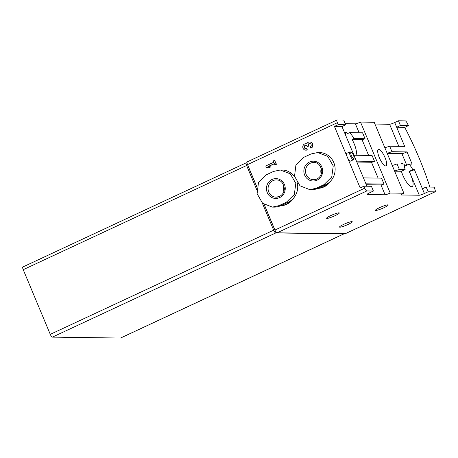 <?xml version="1.0" encoding="UTF-8"?>
<svg xmlns="http://www.w3.org/2000/svg" width="458" height="458" viewBox="0 0 458 458"><rect width="100%" height="100%" fill="white"/><g stroke="black" fill="none" stroke-linecap="round" stroke-linejoin="round"><path stroke-width="0.69" d="M274.903 164.891L276.489 164.285L274.565 160.34L276.214 164.279L274.903 164.891L274.371 163.609L268.193 166.489L270.604 166.901L268.731 167.771L266.321 167.365L265.749 165.985L273.792 162.229L273.254 160.947L274.565 160.34M268.731 167.771L270.873 166.901L268.468 166.494L274.416 163.718M330.985 180.675A17.249 16.356 90.8 0 1 323.966 186.916A17.249 16.356 90.8 0 1 317.829 188.381M293.567 198.125A17.249 16.356 90.8 0 1 286.548 204.365A17.249 16.356 90.8 0 1 280.411 205.831M338.181 124.679L337.357 122.704A3.017 0.87 -115 0 1 337.036 119.985A3.017 0.87 -115 0 1 337.157 119.956L343.723 120.048L345.704 124.776L338.181 124.679L334.437 126.425L360.171 187.94L363.91 186.194L364.74 188.164A3.017 0.87 -115 0 0 366.847 190.94L373.419 191.026L371.438 186.297L363.91 186.194M435.1 191.828A3.017 0.87 -115 0 1 434.98 191.856L428.144 191.765L426.163 187.03L434.218 187.139A116.429 33.589 -115 0 1 435.1 189.978A3.017 0.87 -115 0 1 435.1 191.828L345.292 233.712A3.017 0.87 -115 0 1 345.172 233.735L277.038 232.819A3.017 0.87 -115 0 1 274.926 230.048L264.272 204.566M257.024 187.248L247.549 164.588A3.017 0.87 -115 0 1 247.228 161.863L337.036 119.985M305.961 148.65A1.723 1.637 90.8 0 1 304.805 145.913L304.53 145.913A1.723 1.637 90.8 0 0 306.511 148.506L307.358 149.886A3.235 3.069 90.8 0 1 306.081 150.167L305.807 150.161A3.235 3.069 90.8 0 1 302.784 146.886A3.235 3.069 90.8 0 1 306.797 143.852A3.235 3.069 90.8 0 1 312.596 144.533A3.235 3.069 90.8 0 1 310.827 148.14L310.249 146.76A1.723 1.637 90.8 0 0 309.768 143.469A1.511 1.431 90.8 0 0 308.577 145.581L308.303 145.581A1.511 1.431 90.8 0 1 309.768 143.469M305.892 143.692L306.167 143.697A3.235 3.069 90.8 0 1 306.826 143.783M309.637 141.951L309.906 141.951A3.235 3.069 90.8 0 1 311.102 148.146L310.827 148.14M308.772 146.05L307.186 146.657L308.772 146.05L308.577 145.581M304.805 145.913A1.511 1.431 90.8 0 1 305.841 145.3M397.063 163.93L404.202 164.021A12.721 3.67 65 0 0 405.13 169.523L399.37 169.449L397.063 163.93L392.294 165.538M394.653 171.178L401.385 171.269L405.13 169.523M394.601 171.057L399.37 169.449M426.163 187.03L422.425 188.776L414.421 169.649A4.311 0.567 -22.7 0 1 409.309 171.378L412.772 169.626A12.721 3.67 65 0 0 409.08 164.09L405.336 165.836A12.721 3.67 65 0 0 404.202 164.662M414.421 169.649L412.772 169.626M429.907 187.082A116.429 33.589 65 0 0 404.746 127.364L396.691 127.261L404.689 146.383L389.638 146.182L391.951 151.701L407.002 151.907L412.114 164.13L409.08 164.09M344.485 132.551L345.801 132.568A12.721 3.67 65 0 0 345.847 135.808M344.427 132.419A12.721 3.67 65 0 1 344.748 132.19A12.721 3.67 65 0 1 347.742 133.496L349.614 132.62L362.576 132.797L365.049 138.711L353.925 138.562A12.721 3.67 65 0 0 349.614 132.62M355.511 155.251A12.721 3.67 65 0 0 352.059 139.432L353.925 138.562M352.059 139.432L361.992 139.57A4.311 0.567 157.3 0 0 365.049 138.711M379.321 157.609A9.057 2.611 65 0 0 386.02 165.859A9.057 2.611 65 0 0 384.56 156.544A9.057 2.611 65 0 0 378.365 149.44A9.057 2.611 65 0 0 379.321 157.609M403.882 193.23L374.186 122.252L360.503 122.068L390.199 193.047L403.882 193.23A4.311 0.567 157.3 0 0 401.271 194.913A4.311 0.567 157.3 0 0 401.506 194.994L419.293 195.234A4.311 0.567 157.3 0 0 424.4 193.505L428.144 191.765M389.638 146.182L384.869 147.791M387.182 153.316L391.951 151.701M407.002 151.907A4.311 0.567 -22.7 0 1 401.889 153.63L387.233 153.436M374.942 124.055L389.598 124.255A4.311 0.567 157.3 0 0 394.71 122.526L398.454 120.78L405.29 120.872A3.017 0.87 -115 0 1 406.985 122.773A116.429 33.589 -115 0 1 408.49 125.624L400.429 125.515L398.454 120.78M403.378 164.01A12.721 3.67 65 0 0 401.397 163.54A12.721 3.67 65 0 0 400.905 163.981M401.385 171.269A12.721 3.67 65 0 0 402.737 175.013A12.721 3.67 65 0 0 412.148 186.595A12.721 3.67 65 0 0 409.028 171.372M345.235 123.66L355.397 123.792A4.311 0.567 157.3 0 0 360.503 122.068M353.874 154.999A12.721 3.67 65 0 0 354.383 155.233M356.822 162.046L371.478 162.241A4.311 0.567 157.3 0 0 374.535 161.388L372.062 155.468L353.971 155.228M404.746 127.364L408.49 125.624M394.71 122.526L396.691 127.261L400.429 125.515M345.704 124.776L341.96 126.523L334.437 126.425M373.419 191.026L369.675 192.772A4.311 0.567 157.3 0 0 367.064 194.455A4.311 0.567 157.3 0 0 367.299 194.536L385.086 194.776A4.311 0.567 157.3 0 0 390.199 193.047M348.08 224.437A6.899 0.91 -22.7 0 1 339.527 227.071A6.899 0.91 -22.7 0 1 345.538 223.567A6.899 0.91 -22.7 0 1 352.254 221.746A6.899 0.91 -22.7 0 1 348.08 224.437M384.004 207.686A6.899 0.91 -22.7 0 1 375.451 210.319A6.899 0.91 -22.7 0 1 381.462 206.816A6.899 0.91 -22.7 0 1 388.178 204.995A6.899 0.91 -22.7 0 1 384.004 207.686M335.119 215.649A6.899 0.91 -22.7 0 1 326.565 218.277A6.899 0.91 -22.7 0 1 332.582 214.779A6.899 0.91 -22.7 0 1 339.298 212.953A6.899 0.91 -22.7 0 1 335.119 215.649M278.951 205.665L272.384 207.096L262.56 203.249L257.11 193.682L258.484 182.599L266.087 174.91L273.569 171.418L280.319 169.992L290.338 173.84L295.816 183.406L294.311 194.49L286.433 202.178L278.951 205.665L280.725 205.688A16.82 15.95 90.8 0 1 274.061 207.125L272.384 207.102M280.319 169.981L282.002 170.004A16.82 15.95 90.8 0 1 294.677 176.914M297.253 182.736A16.82 15.95 90.8 0 1 288.208 202.201L280.725 205.688M316.369 188.215L309.803 189.646L299.979 185.799L294.534 176.233L295.902 165.149L303.505 157.455L310.988 153.968L317.738 152.543L327.756 156.39L333.241 165.956L331.729 177.04L323.858 184.723L316.369 188.215L318.144 188.238A16.82 15.95 90.8 0 1 311.486 189.675L309.803 189.652M317.738 152.531L319.421 152.554A16.82 15.95 90.8 0 1 334.821 165.996A16.82 15.95 90.8 0 1 325.627 184.751L318.144 188.238M256.789 189.824L246.616 165.504A3.017 0.87 -115 0 1 246.295 162.785A3.017 0.87 -115 0 1 246.421 162.756L247.022 162.767M344.147 233.723A3.017 0.87 -115 0 1 344.021 233.838A3.017 0.87 -115 0 1 343.901 233.866L275.779 232.95A3.017 0.87 -115 0 1 273.666 230.174L262.314 203.026M344.021 233.838L120.626 338.015A3.017 0.87 -115 0 1 120.506 338.044L52.384 337.128A3.017 0.87 -115 0 1 50.271 334.351L23.221 269.682A3.017 0.87 -115 0 1 22.9 266.957L246.295 162.785M273.993 227.815A3.017 0.87 -115 0 1 273.415 226.641L264.146 204.48M257.001 187.402L249.329 169.071A3.017 0.87 -115 0 1 248.934 167.903M317.955 188.33A17.249 16.356 -89.2 0 0 328.581 182.954M280.531 205.779A17.249 16.356 -89.2 0 0 291.156 200.404M317.056 180.154A9.916 9.406 90.8 0 1 303.912 170.027A9.916 9.406 90.8 0 1 318.82 163.077A9.916 9.406 90.8 0 1 317.056 180.154M321.264 174.12A8.622 8.181 90.8 0 1 321.344 168.269M279.638 197.604A9.916 9.406 90.8 0 1 266.493 187.477A9.916 9.406 90.8 0 1 281.401 180.526A9.916 9.406 90.8 0 1 279.638 197.604M283.846 191.57A8.622 8.181 90.8 0 1 283.926 185.719M366.938 186.234L341.96 126.523M366.308 184.717L380.964 184.917A4.311 0.567 157.3 0 0 384.022 184.059L381.543 178.145L363.452 177.899M351.297 152.348L350.267 151.919A4.311 1.242 65 0 0 349.843 151.896L346.849 153.293A4.311 1.242 65 0 0 347.301 157.18A4.311 1.242 65 0 0 350.496 161.107L353.49 159.71A4.311 1.242 65 0 0 353.742 159.373L354.074 158.308A3.452 0.996 65 0 0 353.318 155.033A3.452 0.996 65 0 0 351.297 152.348A3.452 0.996 65 0 0 351.32 155.439A3.452 0.996 65 0 0 354.074 158.308M365.931 183.818L384.022 184.059M356.444 161.142L374.535 161.388M307.358 149.886L307.083 149.886A3.235 3.069 90.8 0 1 305.807 150.161M308.303 145.581L308.497 146.045M307.186 146.657L306.992 146.188A1.511 1.431 90.8 0 0 304.53 145.913M306.511 148.506L307.083 149.886M349.843 151.896A4.311 1.242 65 0 0 350.296 155.783A4.311 1.242 65 0 0 353.49 159.71M247.549 164.588L337.357 122.704M274.926 230.048L364.74 188.164M398.826 146.302L389.598 124.255M406.721 165.189L401.889 153.63M424.4 193.505L422.425 188.776M419.293 195.234L409.309 171.378M401.506 194.994L401.38 194.69M359.141 132.751L355.397 123.792M368.627 155.422L361.992 139.57M378.113 178.099L371.478 162.241M277.038 232.819L366.847 190.94M345.172 233.735L434.98 191.856M286.433 202.178L288.208 202.201M323.858 184.723L325.627 184.751M120.506 338.044L343.901 233.866M52.384 337.128L275.779 232.95M50.271 334.351L273.666 230.174M23.221 269.682L246.616 165.504M316.97 178.981A8.622 8.181 90.8 0 1 313.558 179.713A8.622 8.181 90.8 0 1 305.497 170.983A8.622 8.181 90.8 0 1 313.787 162.47C318.15 162.464 320.812 165.384 321.785 171.235C321.568 174.847 319.942 177.435 316.919 178.986L313.558 179.713M279.552 196.43A8.622 8.181 90.8 0 1 276.14 197.163A8.622 8.181 90.8 0 1 268.073 188.433A8.622 8.181 90.8 0 1 276.369 179.92C280.731 179.914 283.393 182.834 284.366 188.685C284.143 192.297 282.523 194.885 279.5 196.436L276.14 197.163M367.299 194.536L367.173 194.232M385.086 194.776L380.964 184.917"/></g></svg>
